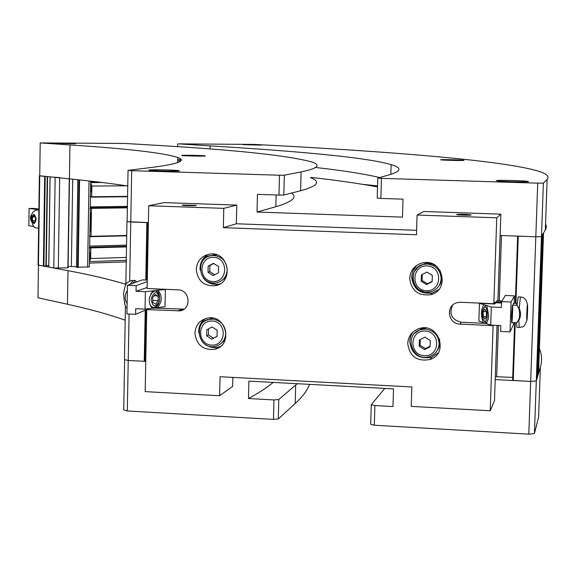 <?xml version="1.0" encoding="UTF-8"?>
<svg xmlns="http://www.w3.org/2000/svg" width="577" height="577" viewBox="0 0 577 577"><rect width="100%" height="100%" fill="white"/><g stroke="black" fill="none" stroke-linecap="round" stroke-linejoin="round"><path stroke-width="0.87" d="M542.142 235.466L541.464 236.62L535.817 236.786L517.648 236.087M543.491 233.065L542.885 234.24L542.221 234.262M537.122 375.93L537.807 375.872L538.514 373.463M514.626 322.752L512.621 380.394L530.674 381.426L536.3 380.943L537.028 378.49L542.149 235.474M512.737 377.416L495.354 376.694M495.232 379.053L497.1 325.406M501.507 235.531L499.278 300.891M498.441 325.464L496.696 376.586M46.268 265.636L48.749 265.557M38.096 264.98L43.376 266.062L46.261 265.961L47.502 176.677M76.568 267.238L89.327 266.935L90.74 181.142M77.859 179.735L76.503 266.603L68.1 266.495M48.771 267.036L53.791 268.017L68.079 267.843L69.42 178.87L39.734 175.776M59.691 177.586L50.055 176.93L48.728 267.057M45.215 176.418L39.734 175.906L40.202 142.923L125.05 143.464L160.218 145.548C237.681 150.171 287.995 155.588 311.176 161.791C321.555 164.957 318.201 168.333 301.107 171.917L300.624 190.735C317.732 186.068 321.115 181.755 310.765 177.795M71.353 266.386L72.724 179.202M124.473 359.651L128.231 360.466L144.25 361.296L145.765 360.841M147.625 222.571L126.969 221.626L130.755 221.994L131.693 170.677L279.477 175.22L278.987 195.069L283.841 195.012L300.624 190.735M90.221 212.711L90.762 213.44L90.474 231.096L89.911 231.673M89.572 252.178L90.113 252.928L90.019 258.446L89.435 260.133M90.69 184.128L91.216 185.982L91.123 191.535L90.56 192.134M89.651 247.295L126.522 246.271L89.651 247.302L90.834 247.901L90.654 258.554L89.413 261.518M89.233 247.908L89.543 247.302M89.738 236.527L89.435 235.82M90.3 207.821L127.38 207.28L90.3 207.821L91.491 208.376L91.022 236.325L89.824 236.534M90.841 236.693L126.709 235.82L90.863 236.685M89.882 208.441L90.2 207.821M90.394 197.009L90.084 196.31M90.719 182.736L91.858 186.054L91.678 196.757L90.481 197.017M91.491 197.132L127.567 196.743L91.491 197.132M89.666 246.127L126.543 245.117M90.315 206.898L127.394 206.378M440.669 159.742C441.34 159.375 462.92 159.93 463.85 160.341C466.101 160.824 441.715 160.269 440.684 159.815L440.669 159.742M149.313 169.999C152.66 169.458 178.372 170.078 179.238 170.72C181.95 171.52 149.97 170.958 148.909 170.193L149.313 169.999M242.982 144.676L261.345 145.123L242.982 144.676M56.027 143.305L75.464 143.76L56.027 143.305M496.429 180.623C496.804 179.916 526.202 180.702 528.2 181.474C532.095 182.368 498.723 181.611 496.566 180.76L496.429 180.623M181.863 155.35C184.294 155.018 204.792 155.516 205.297 155.913C207.193 156.41 182.231 155.927 181.582 155.451L181.863 155.35M362.774 184.344L377.56 185.895M545.561 223.58L546.369 226.335L546.015 228.701L541.464 236.62L543.383 183.118L537.721 183.154L535.817 236.786L541.464 236.62L536.3 380.943L540.397 367.167C542.25 360.654 541.918 354.487 539.401 348.688M495.217 379.579L530.674 381.426L535.817 236.786L500.122 235.481M148.39 222.643L130.755 221.994L129.681 281.021M127.762 186.003C111.116 183.464 91.671 181.084 69.428 178.87L69.954 144.935C127.329 148.671 163.269 152.847 177.781 157.463C187.056 160.615 178.481 163.933 152.047 167.402L128.051 170.359L127.12 221.51M543.383 183.118L547.147 179.375C549.924 176.1 545.885 173.042 535.038 170.201C496.963 160.298 401.231 152.746 292.222 146.45L254.558 144.423L178.488 143.861L210.158 145.887C295.864 151.116 366.229 157.225 391.119 164.633C401.895 167.727 401.513 171.059 389.965 174.607L377.784 178.069L377.207 198.084L380.878 198.423L381.455 178.351L537.721 183.154M380.878 198.423L403.006 199.152L402.472 217.125L257.032 212.047L257.45 194.355L278.987 195.069M131.693 170.677L128.051 170.359M40.202 142.923L69.954 144.935M283.841 195.012L284.331 175.199L279.477 175.22M284.331 175.199L301.107 171.917M180.99 159.685L177.738 159.425M180.702 160.846L177.716 160.586M177.601 146.681L177.658 143.925M315.569 167.489C343.005 170.554 364.347 173.908 379.594 177.557M381.455 178.351L377.784 178.069M310.772 177.377C336.831 180.298 359.082 183.486 377.531 186.934M257.032 212.047L275.856 206.717C292.373 201.791 297.595 197.24 291.529 193.05M124.618 359.904L123.716 409.865L127.308 410.961L128.231 360.466L145.75 361.375M126.24 261.886L89.392 263.112M125.187 320.206C108.728 314.378 89.485 309.056 67.466 304.252L37.988 297.775L38.457 265.139L67.992 270.678C90.055 274.789 109.334 279.326 125.836 284.281M309.553 384.376C307.267 390.434 302.485 396.825 295.208 403.539L278.294 418.96L278.778 399.522L273.96 399.933L273.476 419.407L127.308 410.961M273.96 399.933L248.492 398.519L248.903 381.116L393.514 388.876L392.987 406.554L374.891 405.544L371.271 404.665L370.708 424.297L374.322 425.227L374.891 405.544M530.674 381.426L528.799 434.156L374.322 425.227M528.799 434.156L534.41 433.551L536.3 380.943M273.476 419.407L278.294 418.96M297.22 383.712L278.778 399.522M273.188 382.421C267.014 387.571 258.784 392.937 248.492 398.519M371.271 404.665L384.794 388.415M540.397 367.167L538.601 417.142L534.41 433.551M38.897 209.069L33.906 208.405L29.088 208.477L28.85 225.73L34.166 226.523M38.883 209.783L29.088 208.477M32.247 213.879L30.934 215.668L30.48 217.551L30.761 220.01L31.62 221.712M31.483 220.969L30.639 217.817L31.858 214.954M38.854 209.826L37.628 209.848M35.478 217.341L35.421 221.085L33.906 222.744L32.442 220.652L32.5 216.916L34.014 215.257L35.478 217.341M35.147 216.873L32.5 216.916M35.428 220.602L32.442 220.652M182.382 205.051L196.151 205.398C197.421 205.931 182.794 205.7 182.231 205.181L182.382 205.051M456.631 214.493C461.182 214.139 465.992 214.276 471.048 214.896C472.758 215.473 457.648 215.149 456.681 214.586L456.631 214.493M184.121 309.113L153.143 308.06M148.707 205.758L164.063 202.621L236.772 205.109L223.775 208.355L148.707 205.758L147.135 288.493L178.149 289.856C189.934 289.82 191.86 308.969 180.262 310.844L146.738 309.618L149.017 308.645M157.586 307.613C162.303 301.331 162.418 295.568 157.918 290.325L152.941 290.866L149.457 297.465L149.198 300.343L149.695 303.913L151.044 306.762L152.609 308.219L165.022 306.719L165.361 289.517L151.037 288.666M493.342 325.226L493.104 325.644L459.905 324.108C447.903 324.115 445.394 305.5 457.02 302.687L460.612 302.261L493.847 303.718L494.915 302.031L494.85 303.992L495.621 302.766L501.572 303.026M486.159 323.401L461.268 322.255C451.813 319.846 448.899 314.191 452.519 305.298M146.738 309.618L145.18 391.624L219.613 395.757L220.032 376.723L411.848 386.965L411.257 406.388L490.219 410.766L493.104 325.644M497.057 325.399L494.496 400.618L490.219 410.766M500.843 214.139L496.754 217.803L417.084 215.048L423.828 211.507L500.843 214.139L497.893 300.833M493.847 303.718L496.754 217.803M416.89 265.24L413.067 270.411L411.596 276.679C413.103 288.911 419.998 294.357 432.281 293.022L438.693 289.618M409.684 278.222C410.442 270.202 414.704 265.088 422.479 262.881C442.408 257.724 450.651 290.209 430.565 294.724C418.174 296.066 411.213 290.57 409.684 278.222M205.232 318.699C201.121 321.728 198.942 325.854 198.697 331.061L198.762 332.842M204.626 343.964C208.802 347.239 213.411 348.277 218.459 347.087L220.443 346.416M194.918 333.059C195.553 325.341 199.512 320.408 206.797 318.259C225.78 313.145 234.06 345.003 214.853 349.236C203.104 350.434 196.454 345.039 194.918 333.059M412.901 332.1L410.543 336.427L409.634 341.274C411.495 354.22 418.873 359.536 431.762 357.213L438.195 352.821M407.715 343.416C408.314 336.131 412.043 331.212 418.909 328.652C438.159 321.728 449.533 353.232 430.045 359.5C417.034 361.844 409.591 356.478 407.715 343.416M208.47 254.327C203.205 257.255 200.392 261.792 200.039 267.93L200.14 270.123M203.32 278.085C207.381 283.047 212.516 285.074 218.726 284.158L220.111 283.826M196.259 269.358C197.017 261.064 201.38 256 209.336 254.168C228.744 250.382 234.659 282.838 215.113 285.738C203.854 286.264 197.565 280.804 196.259 269.358M236.772 205.109L236.346 223.775L416.616 230.317M232.848 377.408L232.646 386.388L219.613 395.757M236.346 223.775L223.342 227.663L223.775 208.355M417.084 215.048L416.486 234.76L223.342 227.663M483.858 304.685C480.929 309.777 480.728 315.742 483.259 322.593L486.216 323.589L488.214 319.131L488.64 315.287L486.822 305.601L479.444 303.314L478.852 321.108L483.259 322.593M486.974 322.651L486.058 322.925L484.103 320.906M483.973 307.353L486.115 305.305L486.822 305.594L486.57 305.305M486.216 323.589L490.717 325.111L500.807 325.572L500.605 331.422L510.025 331.869L513.443 324.779L513.508 322.759M514.186 303.293L514.446 295.864L505.308 295.467L501.622 301.591L501.427 307.454L491.33 307.007L486.822 305.601M479.444 303.314L494.85 303.992M511.518 315.042L512.405 305.211C513.076 304.418 512.354 322.752 511.712 322.774L511.518 315.042M496.162 302.499L496.869 300.783L501.976 301.006M496.184 301.879L501.608 302.117M513.083 305.211L513.559 303.264M491.33 307.007L490.717 325.111M514.446 295.864L511.056 302.002L510.025 331.869M511.056 302.002L501.622 301.591M516.098 305.197L517.115 305.514C519.372 308.089 520.079 312.373 519.235 318.353L517.064 322.572L511.676 322.774M518.305 321.122L518.492 320.913C521.182 316.557 521.197 311.962 518.528 307.13L517.98 306.502M484.911 321.757L486.353 322.918M486.173 305.312L484.586 306.776M482.56 310.592L484.283 307.13C488.308 304.901 488.25 323.993 484.24 321.014C482.466 318.944 481.91 315.475 482.56 310.592M484.882 319.211L483.259 316.679L483.209 311.594L484.774 309.034L486.404 311.558L486.461 316.658L484.882 319.211M486.404 311.58L483.209 311.594M486.461 316.658L483.259 316.679M517.093 305.5L518.124 296.939M519.163 327.455L516.905 327.347L516.538 322.745M527.537 308.875L526.945 318.814L527.017 310.022L527.385 306.329L527.537 308.875L527.133 308.861M526.837 315.078L527.313 315.1M150.849 293.455L155.17 290.707C162.043 290.714 160.471 308.443 153.662 307.635L151.376 306.603L149.724 304.007M165.361 289.517L157.918 290.325M147.157 287.505L136.035 291.277L136.136 285.637L147.272 281.576M152.941 290.866L145.368 291.688L136.035 291.277M148.96 308.652L135.609 314.321L135.71 308.695L145.036 309.128L152.609 308.219M147.164 287.086L146.709 287.483M145.036 309.128L145.368 291.688M136.136 285.637L127.452 285.262L142.49 279.881L147.294 280.09M135.609 314.321L126.933 313.917L127.452 285.262M127.12 303.617L125.606 300.761L125.159 297.011L125.649 293.909L127.358 290.419M159.093 295.056L157.535 292.056L155.177 290.707M154.896 290.678L152.047 291.731M153.662 307.635L155.97 306.769L158.12 304.166M159.36 301.49C155.155 308.068 152.422 307.144 151.152 298.713C154.333 290.873 157.196 290.685 159.75 298.15L159.36 301.49M155.155 294.472L157.961 296.066L158.242 300.862L155.711 304.072L152.891 302.492L152.609 297.689L155.155 294.472M152.761 300.278L158.242 300.862M154.203 295.676L157.961 296.066M136.691 281.958L135.068 280.444L132.789 283.35M439.587 339.067L439.631 345.327L438.556 348.385L436.789 351.097M414.776 333.239L421.361 328.71L426.129 328.061M419.212 346.258L419.407 340.012L424.946 337.148L430.298 340.538L430.103 346.784L424.557 349.64L419.212 346.258L420.078 345.226L425.4 348.595L430.125 346.142M425.4 348.595L424.557 349.64M420.265 339.572L420.078 345.226M225.088 340.12L220.205 344.195M206.948 320.105L213.021 318.151M206.653 335.864L206.782 329.763L212.04 326.957L217.176 330.26L217.046 336.369L211.781 339.168L206.653 335.864L208.398 334.898L213.504 338.187L217.046 336.304M213.504 338.187L211.781 339.168M208.535 328.832L208.398 334.898M439.955 270.151L442.011 277.934L441.867 279.528L440.381 284.043L437.46 287.793M418.476 266.74L424.701 263.602L427.333 263.278L432.57 264.115L436.464 266.249M421.21 281.23L421.405 274.955L426.958 272.034L432.332 275.402L432.137 281.684L426.569 284.598L421.21 281.23L422.068 280.48L427.406 283.834L432.144 281.345M427.406 283.834L426.569 284.598M422.256 274.501L422.068 280.48M225.881 277.638L220.089 281.612M209.949 255.972L213.317 254.969L216.902 254.904M208.023 272.315L208.153 266.185L213.432 263.328L218.582 266.61L218.445 272.755L213.165 275.604L208.023 272.315L209.768 271.623L214.716 274.767M213.678 263.487L209.905 265.514L209.768 271.623M209.905 265.514L208.153 266.185M497.937 300.833L500.158 235.481M515.304 303.343L517.641 236.123L515.311 303.343M513.234 380.517L515.247 322.752M515.917 303.365L518.254 236.144M537.144 375.93L542.178 235.423M537.807 375.872L542.885 234.24M538.507 373.514L543.548 233.137M69.262 178.856L67.87 267.872M59.683 177.896L58.313 268.204M55.147 177.442L53.791 268.017M50.105 176.937L48.771 267.072M47.22 176.649L45.908 266.011M45.215 176.454L43.91 266.084M44.674 176.396L43.376 266.062M39.734 175.906L38.457 265.139M89.031 180.947L87.617 267.194M79.59 179.916L78.183 267.519M79.049 179.858L77.643 267.497M77.967 179.75L76.568 267.295M147.625 222.614L146.536 280.054M145.974 309.921L145 361.245M146.875 222.585L145.786 280.025M145.216 310.246L144.25 361.296M129.075 314.018L128.231 360.466M90.495 229.495L89.94 229.502M90.488 229.949L89.933 229.956M90.474 231.009L89.918 231.024L90.474 231.009M90.517 228.131L89.969 228.146M89.954 228.845L90.51 228.831M90.099 253.454L89.55 253.476M89.976 258.95L89.457 258.965M91.152 189.754L90.603 189.754M91.087 191.838L90.567 191.838M90.647 247.475L126.522 246.473M126.507 246.898L90.834 247.901M91.022 236.325L126.716 235.459M91.491 208.376L127.373 207.85M91.303 207.958L127.38 207.431M91.678 196.757L127.575 196.375M91.858 186.054L126.464 185.808M90.719 182.577L102.324 182.512M90.726 182.029L97.989 181.986L90.726 182.029M90.733 181.849L96.539 181.813M90.74 181.438L93.185 181.423M126.269 260.357L89.413 261.561L126.269 260.342M90.654 258.554L126.32 257.421M210.158 145.887L210.093 149.01M276.145 194.976L275.856 206.717M547.147 179.375L545.323 230.151M295.208 403.539L295.676 385.061M67.992 270.678L67.466 304.252M37.721 227.987L38.623 227.915M38.875 210.194L37.757 209.848C33.769 210.8 31.764 212.632 31.742 215.344C31.49 224.15 33.3 228.355 37.18 227.958L37.981 228.009M33.892 223.732C31.18 220.183 31.23 217.031 34.029 214.269C36.748 217.817 36.697 220.969 33.892 223.732M177.716 311.046L181.402 309.366M459.905 324.108L461.268 322.255M516.985 303.415L516.631 305.262M527.428 304.721C526.592 299.578 524.248 297.018 520.389 297.032L519.278 307.995M518.86 320.632L519.206 327.455L522.228 326.892C523.721 327.145 525.236 324.959 526.787 320.343M526.888 320.459C526.404 321.685 526.967 305.63 527.443 304.678C527.926 303.574 527.364 319.413 526.888 320.459M130.323 284.237L133.136 280.357M425.364 329.128L420.417 329.77C402.631 334.747 412.937 363.301 430.031 356.391C435.599 354.069 438.621 349.893 439.104 343.87C438.506 335.295 433.926 330.383 425.364 329.128M425.134 331.061C440.929 331.681 440.136 356.651 424.369 355.72C408.631 355.064 409.381 330.203 425.134 331.061M212.574 319.124L209.018 319.442C191.773 322.731 199.195 351.227 215.971 346.171C222.001 344.209 225.282 339.99 225.802 333.52C225.16 325.139 220.753 320.343 212.574 319.124M212.17 321.007C227.244 321.598 226.689 345.998 211.651 345.111C196.627 344.483 197.139 320.185 212.17 321.007M427.384 264.028L423.763 264.345C405.465 267.699 412.973 297.198 430.745 291.825C437.085 289.748 440.554 285.391 441.16 278.749C440.561 270.137 435.974 265.225 427.384 264.028M427.153 265.91C442.992 266.423 442.198 291.529 426.381 290.714C410.6 290.166 411.351 265.16 427.153 265.91M213.966 255.51L211.398 255.654C193.872 257.746 199.195 286.798 216.375 282.903C222.989 281.179 226.602 276.845 227.223 269.885C226.588 261.468 222.167 256.678 213.966 255.51M213.562 257.342C228.68 257.825 228.124 282.362 213.036 281.576C197.976 281.057 198.488 256.628 213.562 257.342M514.634 322.752L512.628 380.409M68.079 267.843L69.471 178.877M46.261 265.961L47.574 176.685M38.089 265.009L39.373 175.841M76.489 267.274L77.888 179.735M124.466 359.781L125.447 305.68M125.829 284.634L126.969 221.626M391.119 164.633L390.838 174.355M177.673 162.584L177.781 157.463M38.125 228.009L38.623 228.002M180.262 310.844L183.933 309.157M432.281 293.022L430.565 294.724M218.459 347.087L214.853 349.236M431.762 357.213L430.045 359.5M218.726 284.158L215.113 285.738M486.772 322.774L486.187 323.445M516.328 305.197L512.405 305.211M484.24 321.014L485.69 322.637M484.283 307.13L485.74 305.464M517.237 303.415L513.357 303.257M501.586 302.737L494.9 302.449M520.389 297.032L518.088 296.939M135.068 280.444L131.289 280.494C125.562 283.79 126.161 281.295 123.565 293.253C124.358 304.115 125.519 308.904 127.048 307.606M421.361 328.71L420.417 329.77C402.847 334.703 412.569 363.193 430.031 356.391M210.937 318.454L209.018 319.442C193.67 320.206 197.168 351.27 215.971 346.171M424.701 263.602L418.282 266.884L414.272 271.702L413.096 275.027L412.779 278.547L413.356 282.038L414.639 285.052L416.58 287.699L419.075 289.842L424.766 292.113L430.745 291.825M213.317 254.969L211.398 255.654C196.548 254.998 196.036 285.204 216.375 282.903"/></g></svg>
